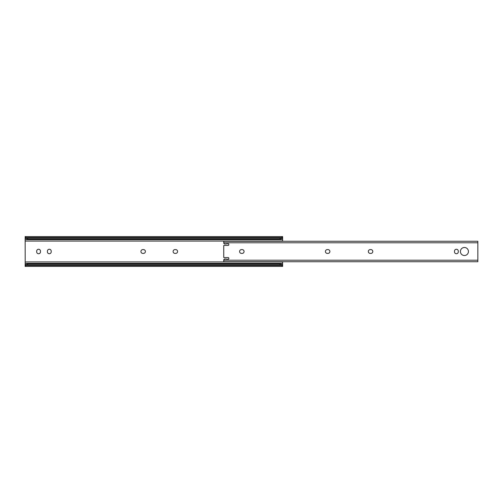 <?xml version="1.0" encoding="UTF-8"?>
<svg xmlns="http://www.w3.org/2000/svg" width="503" height="503" viewBox="0 0 503 503"><rect width="100%" height="100%" fill="white"/><g stroke="black" fill="none" stroke-linecap="round" stroke-linejoin="round"><path stroke-width="0.75" d="M173.107 251.5A1.899 1.899 0 0 0 175.006 253.399L175.685 253.399A1.899 1.899 0 0 0 177.584 251.5A1.899 1.899 0 0 0 175.685 249.601L175.006 249.601A1.899 1.899 0 0 0 173.107 251.5M140.922 251.5A1.899 1.899 0 0 0 142.821 253.399L143.5 253.399A1.899 1.899 0 0 0 145.398 251.5A1.899 1.899 0 0 0 143.5 249.601L142.821 249.601A1.899 1.899 0 0 0 140.922 251.5M27.684 237.988L280.096 237.988A2.534 1.792 0 0 0 281.711 237.573L282.629 236.592L25.15 236.592L26.068 237.573A2.534 1.792 0 0 0 27.684 237.988L27.684 238.944A2.534 1.792 180 0 1 26.068 238.529C25.339 237.9 25.031 237.8 25.15 238.233L25.207 265.056M282.629 236.636L282.629 241.264M27.684 238.944L280.096 238.944A2.534 1.792 180 0 0 281.711 238.529C282.441 237.9 282.749 237.8 282.629 238.233L282.573 237.944M25.207 237.944L25.15 236.636M25.15 266.364L25.15 264.767C25.031 265.2 25.339 265.1 26.068 264.471A2.534 1.792 0 0 1 27.684 264.056L27.684 265.012A2.534 1.792 180 0 0 26.068 265.427L25.15 266.408L282.629 266.408L281.711 265.427A2.534 1.792 180 0 0 280.096 265.012L280.096 264.056A2.534 1.792 0 0 1 281.711 264.471C282.441 265.1 282.749 265.2 282.629 264.767L282.629 266.364M27.684 265.012L280.096 265.012M27.684 264.056L280.096 264.056M282.629 261.736L282.573 265.056M51.212 251.16A1.899 1.899 0 0 0 49.313 249.262A1.899 1.899 0 0 0 47.408 251.16L47.408 251.84A1.899 1.899 0 0 0 49.313 253.738A1.899 1.899 0 0 0 51.212 251.84L51.212 251.16M40.485 251.16A1.899 1.899 0 0 0 38.58 249.262A1.899 1.899 0 0 0 36.681 251.16L36.681 251.84A1.899 1.899 0 0 0 38.58 253.738A1.899 1.899 0 0 0 40.485 251.84L40.485 251.16M223.747 242.98A0.421 0.421 0 0 1 224.124 243.364L224.124 243.421A0.673 0.673 0 0 0 224.86 244.037L228.142 243.729A0.673 0.673 0 0 1 228.821 244.401L228.821 244.741A0.673 0.673 0 0 1 228.142 245.42L224.256 245.42A1.352 1.352 0 0 0 223.747 245.514L223.747 257.486A1.352 1.352 0 0 0 224.256 257.58L228.142 257.58A0.673 0.673 0 0 1 228.821 258.259L228.821 258.599A0.673 0.673 0 0 1 228.142 259.271L224.86 258.963A0.673 0.673 0 0 0 224.124 259.579L224.124 259.636A0.421 0.421 0 0 1 223.747 260.02L223.747 261.736L477.85 261.736L477.85 241.264L223.747 241.264L223.747 243.295M464.42 247.489A4.011 4.011 0 0 0 460.408 251.5A4.011 4.011 0 0 0 464.42 255.511A4.011 4.011 0 0 0 468.431 251.5A4.011 4.011 0 0 0 464.42 247.489M456.391 253.738A1.899 1.899 0 0 0 458.296 251.84L458.296 251.16A1.899 1.899 0 0 0 456.391 249.262A1.899 1.899 0 0 0 454.492 251.16L454.492 251.84A1.899 1.899 0 0 0 456.391 253.738M223.747 259.705L223.747 260.02M370.906 253.399A1.899 1.899 0 0 0 372.805 251.5A1.899 1.899 0 0 0 370.906 249.601L370.227 249.601A1.899 1.899 0 0 0 368.328 251.5A1.899 1.899 0 0 0 370.227 253.399L370.906 253.399M327.994 253.399A1.899 1.899 0 0 0 329.893 251.5A1.899 1.899 0 0 0 327.994 249.601L327.315 249.601A1.899 1.899 0 0 0 325.416 251.5A1.899 1.899 0 0 0 327.315 253.399L327.994 253.399M242.163 253.399A1.899 1.899 0 0 0 244.068 251.5A1.899 1.899 0 0 0 242.163 249.601L241.49 249.601A1.899 1.899 0 0 0 239.591 251.5A1.899 1.899 0 0 0 241.49 253.399L242.163 253.399M25.15 241.075L282.629 241.075M25.15 239.642L282.629 239.642M25.15 238.529L26.068 238.529M281.711 238.529L282.629 238.529M280.096 238.944L280.096 237.988M26.068 237.573L281.711 237.573M26.068 265.427L281.711 265.427M25.15 264.471L26.068 264.471M281.711 264.471L282.629 264.471M25.15 263.358L282.629 263.358M25.15 261.925L282.629 261.925M223.747 260.221L477.85 260.221M223.747 242.779L477.85 242.779M223.747 243.314L224.112 243.314M223.747 259.686L224.112 259.686"/></g></svg>
